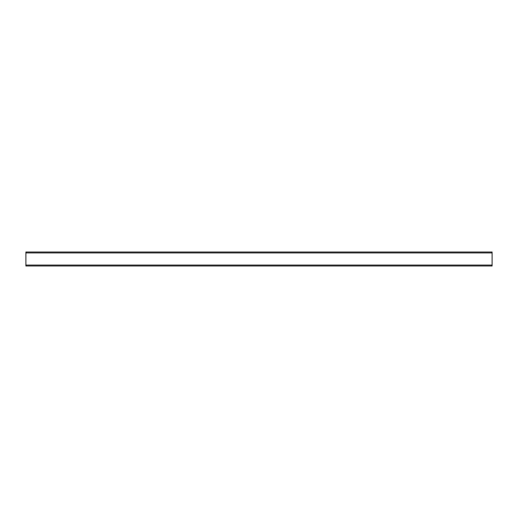 <?xml version="1.0" encoding="UTF-8"?>
<svg xmlns="http://www.w3.org/2000/svg" width="518" height="518" viewBox="0 0 518 518"><rect width="100%" height="100%" fill="white"/><g stroke="black" fill="none" stroke-linecap="round" stroke-linejoin="round"><path stroke-width="0.78" d="M492.1 265.061L492.1 252.007L25.9 252.007L25.9 265.993L492.1 265.993L492.1 265.061L25.9 265.061M492.1 252.007L25.9 252.007L492.1 252.007M492.1 252.939L25.9 252.939"/></g></svg>
